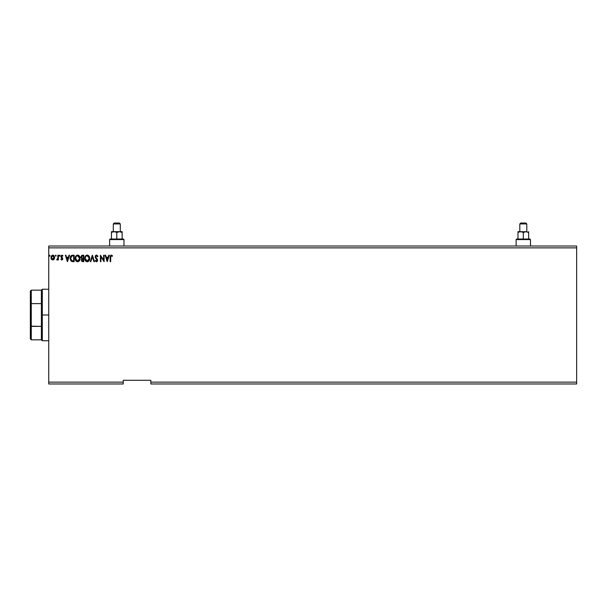 <?xml version="1.0" encoding="UTF-8"?>
<svg xmlns="http://www.w3.org/2000/svg" width="607" height="607" viewBox="0 0 607 607"><rect width="100%" height="100%" fill="white"/><g stroke="black" fill="none" stroke-linecap="round" stroke-linejoin="round"><path stroke-width="0.91" d="M150.832 383.973L576.65 383.973L150.832 383.973L150.832 382.137L576.65 382.137L576.65 383.973L576.65 382.137L150.832 382.137L150.832 380.293L123.236 380.293L123.236 382.137L48.742 382.137L48.742 247.861L576.65 247.861L576.65 382.137L576.65 247.861L48.742 247.861L48.742 246.017L576.65 246.017L48.742 246.017L48.742 382.137L123.236 382.137L123.236 383.973L48.742 383.973L123.236 383.973L123.236 380.293L150.832 380.293L150.832 383.973M55.761 255.13L56.17 255.668L55.669 255.145L55.374 255.858L56.072 256.025L55.343 255.668L55.761 256.207L55.343 255.668L55.761 255.13L55.343 255.668L55.761 255.13L56.17 255.668L55.761 256.207L55.343 255.668L55.761 255.13L56.17 255.668L55.761 256.207L55.343 255.668L55.761 255.13L56.17 255.668L55.761 256.207L55.343 255.668M59.554 255.13L59.972 255.668L59.463 255.145L59.167 255.858L59.865 256.025L59.145 255.668L59.554 256.207L59.145 255.668L59.554 255.13L59.145 255.668L59.554 255.13L59.972 255.668L59.554 256.207L59.145 255.668L59.554 255.13L59.972 255.668L59.554 256.207L59.145 255.668L59.554 255.13L59.972 255.668L59.554 256.207L59.145 255.668M69.001 255.213L69.547 255.213L67.483 261.655L69.547 255.213L69.001 255.213L68.341 257.277L66.535 257.277L65.875 255.213L65.336 255.213L67.4 261.655L69.547 255.213L69.001 255.213L68.341 257.277L66.535 257.277L65.875 255.213L65.336 255.213L67.4 261.655L65.336 255.213L65.875 255.213M80.109 258.407L79.153 255.752L77.332 255.069L75.746 256.222L75.185 259.022L76.11 261.124L77.954 261.799L79.532 260.623L80.109 258.407C80.132 256.571 79.305 255.456 77.628 255.054C75.943 255.471 75.124 256.602 75.154 258.438C75.124 260.297 75.958 261.42 77.666 261.822C79.327 261.382 80.147 260.244 80.109 258.407L80.109 258.407M108.79 255.213L109.328 255.213L107.264 261.655L109.328 255.213L108.79 255.213L108.122 257.277L106.316 257.277L105.656 255.213L105.117 255.213L107.181 261.655L109.328 255.213L108.79 255.213L108.122 257.277L106.316 257.277L105.656 255.213L105.117 255.213L107.181 261.655L105.117 255.213L105.656 255.213M97.939 256.458L96.627 255.061L95.216 256.192L95.451 257.937L97.09 260.122L96.604 261.139L95.603 260.335L95.216 260.729L96.452 261.822L97.332 261.313L97.59 260.062L95.785 257.436L95.678 256.412L96.528 255.714L97.537 256.784L97.939 256.458L96.49 255.054L95.132 256.791L97.112 260.342L96.46 261.162L95.603 260.335L95.216 260.729L96.452 261.822L97.606 260.32L95.625 256.799L96.528 255.714L97.537 256.784L97.932 256.458M89.684 258.407L88.728 255.752L86.907 255.069L85.321 256.222L84.76 259.022L85.686 261.124L87.529 261.799L89.108 260.623L89.684 258.407C89.707 256.571 88.88 255.456 87.196 255.054C85.519 255.471 84.699 256.602 84.73 258.438C84.699 260.297 85.534 261.42 87.233 261.822C88.903 261.382 89.722 260.244 89.684 258.407L89.677 258.119M49.569 255.13L49.979 255.668L49.569 255.13L49.979 255.668L49.569 255.13L49.979 255.668L49.569 255.13L49.159 255.767L49.88 256.025L49.159 255.668L49.569 256.207L49.159 255.668L49.569 255.13L49.159 255.668L49.569 255.13L49.979 255.668L49.569 256.207L49.159 255.668L49.569 255.13L49.979 255.668L49.569 256.207L49.159 255.668L49.615 256.2M82.833 261.655L83.743 261.655L83.743 255.213L81.664 255.441L80.936 256.875L81.953 258.688L81.376 259.675L81.543 260.964L83.743 261.655L83.743 255.213L83.743 261.655L82.833 261.655L81.346 260.062L81.831 258.635M90.8 261.655L90.261 261.655L92.325 255.213L90.261 261.655L90.8 261.655L92.363 256.769L93.933 261.655L94.472 261.655L92.408 255.213L94.472 261.655L92.408 255.213L90.261 261.655L90.8 261.655L92.363 256.769L93.933 261.655L94.472 261.655L93.933 261.655M111.24 255.054L112.545 255.797L111.331 255.054L110.277 255.881L110.148 261.655L110.649 261.655L110.77 256.139L111.422 255.722L112.295 256.291L112.545 255.797L111.331 255.054L110.148 257.307L110.148 261.655L110.649 261.655L110.649 257.368L111.331 255.714L112.295 256.291L112.545 255.797L112.295 256.291L111.21 255.729M103.63 255.213L103.63 260.008L100.413 255.213L100.413 261.655L100.906 261.655L100.906 256.852L104.123 261.655L104.123 255.213L103.63 255.213L104.123 255.213L103.63 255.213L103.63 260.008L100.413 255.213L100.413 261.655L100.906 261.655L100.906 256.852L104.123 261.655L104.123 255.213L104.025 261.655M72.673 255.213C70.951 255.448 70.131 256.495 70.207 258.354L71.656 261.42L74.168 261.655L74.168 255.213L71.558 255.418L70.397 256.958L70.275 259.242L70.958 260.873L72.028 261.549L74.168 261.655L74.168 255.213L72.673 255.213L74.168 255.213L74.168 261.655L72.18 261.579M60.875 259.333L61.755 260.001L62.658 259.401L62.62 258.043L61.375 256.465L61.724 255.782L62.658 256.207L62.855 255.638L61.922 255.13L61.079 255.668L60.966 257.049L62.278 258.794L61.906 259.409L61.17 258.931L60.875 259.333L61.831 260.001L60.875 259.333L61.17 258.931L60.875 259.333L61.831 260.001L62.779 258.772L61.375 256.465L61.975 255.714L62.658 256.207L62.938 255.767L61.922 255.13L60.875 256.495L62.278 258.794L61.8 259.424L61.17 258.931L61.8 259.424L62.278 258.794L61.664 257.876M57.908 259.227L56.671 259.842L57.908 259.227L57.908 259.917L58.401 259.917L58.401 255.213L57.908 255.213L57.748 258.734L56.671 259.842L57.908 259.227L57.908 259.917L58.401 259.917L58.401 255.213L58.401 259.917L57.908 259.917M54.122 259.227L54.6 257.345L53.962 255.691L52.581 255.145L51.413 255.957L50.996 257.998L51.709 259.538L53.553 259.788L54.607 257.558L52.786 255.13L50.973 257.558L51.451 259.227L52.786 260.001L54.235 259.037M576.65 246.017L576.65 247.861L576.65 246.017M48.742 383.973L48.742 382.137L48.742 383.973M49.979 255.668L49.524 256.2M82.066 261.518L81.437 260.684M81.801 258.817L80.936 257.171M82.453 255.213L83.743 255.213L82.453 255.213L80.936 257.042M81.664 255.441L82.12 255.251M82.635 260.987L81.884 260.418M83.242 260.995L82.734 260.995L83.242 260.995L83.242 258.931L83.242 260.995M81.839 260.046L82.992 258.931M83.242 258.271L83.242 255.873L83.242 258.271M82.036 258.127L81.513 256.564L82.203 258.195L81.459 257.33M81.429 257.042L82.302 255.896M82.006 255.979L82.681 255.873M89.677 258.696L89.608 259.272M88.584 261.26L89.464 259.842M85.678 261.116L85.329 260.669M85.056 260.153L84.737 258.726M85.048 256.738L85.481 255.995M89.085 256.215L87.765 255.13M89.153 256.321L89.35 256.708M89.411 256.852L89.54 257.262M87.097 255.714L89.161 257.96M87.446 255.729L87.916 255.873L87.446 255.729M88.44 256.291L88.743 256.693M89.115 257.641L89.183 258.407L87.218 261.162L85.223 258.438C85.192 256.951 85.86 256.04 87.218 255.714M88.933 259.781L88.091 260.873M85.701 260.213L87.446 261.139L86.05 260.646L85.337 259.364M85.337 257.512L85.595 256.822M89.161 258.878L89.077 259.333M97.53 255.668L97.833 256.215M95.625 256.708L95.898 257.626M95.625 256.799L97.408 259.455M97.302 259.257L97.332 261.313M95.466 261.169L95.671 260.471M95.603 260.335L96.46 261.162L97.112 260.342L96.513 259.189M96.308 261.139L97.112 260.342L96.202 258.87M97.074 260.631L96.809 259.515L97.112 260.342M95.997 258.658L95.61 258.187M95.322 255.904L96.187 255.092M96.065 255.858L96.528 255.714M110.649 261.655L110.148 261.655M112.295 256.291L111.331 255.714M110.77 256.139L110.679 256.571M110.686 256.503L110.649 257.368M107.219 260.1L106.529 257.937L107.917 257.937L107.219 260.1L106.529 257.937L107.917 257.937L107.219 260.1M100.906 261.655L100.413 261.655L100.527 255.213M79.692 260.335L79.889 259.842M79.821 260.031L79.191 261.086M76.103 261.116L75.754 260.669M75.276 259.546L75.192 259.022M78.773 255.418L79.153 255.752M79.578 256.321L79.836 256.852M80.063 257.732L79.972 257.262M75.761 257.512L75.647 258.438C75.617 256.951 76.285 256.04 77.643 255.714L79.616 258.407L77.643 261.162L76.125 260.213L77.643 261.162L75.647 258.438L76.019 256.822M78.864 256.291L79.168 256.693M78.311 260.995L77.871 261.139M79.358 259.781L78.515 260.873M70.427 259.879L70.275 259.242M70.237 258.992L70.207 258.574M70.905 255.949L70.518 256.624M72.112 255.259L72.529 255.221M71.755 260.737L70.7 258.354L71.816 256.04L73.667 255.873L73.667 260.995L71.535 260.585M71.922 260.813L73.667 260.995L73.667 255.873L73.136 255.873M70.7 258.354L70.769 257.58L70.7 258.354M70.996 256.875L70.769 257.58M67.438 260.1L66.747 257.937L68.128 257.937L67.438 260.1L66.747 257.937L68.128 257.937L67.438 260.1M61.428 259.25L61.17 258.931L61.8 259.424L62.278 258.794L61.095 257.315M62.164 258.362L61.664 257.884L62.278 258.794L61.8 259.424L62.278 258.794L61.8 259.424L61.17 258.931L61.8 259.424L62.278 258.794L61.8 257.99M62.938 255.767L61.922 255.13L62.938 255.767L62.658 256.207L61.906 255.714M62.658 256.207L61.975 255.714L62.658 256.207L61.975 255.714L61.375 256.465L62.771 258.878M62.089 255.722L61.375 256.465L62.02 257.398M61.375 256.465L61.55 257.004M56.99 260.001L56.906 259.341L56.671 259.842M56.906 259.341L57.832 258.415L57.126 259.424M57.748 258.734L57.9 257.118M58.401 255.213L57.908 255.213L58.401 255.213M51.337 259.037L51.094 258.468M51.079 258.423L50.996 257.998M51.155 256.48L51.413 255.964M52.377 255.19L52.786 255.13M53.492 255.304L53.962 255.691M54.577 258.005L54.493 258.415M54.106 257.55L54.038 256.928L52.786 259.424L51.466 257.55L52.786 255.714L54.106 257.709M52.475 259.379L51.762 258.726M51.542 256.928L51.777 256.351M53.097 255.759L53.666 256.154M88.713 256.647L89.161 257.945M87.886 260.995L87.446 261.139M79.358 257.057L79.502 257.489M79.585 258.878L79.502 259.333M76.125 260.213L75.761 259.364M72.984 260.987L72.089 260.873M71.603 260.638L71.216 260.251M53.803 256.351L54.038 256.928M30.35 291.087L30.35 303.849L30.35 291.087L31.268 290.161L31.268 339.829L31.268 326.369L30.35 326.149L30.35 303.849L30.35 338.911L30.35 326.149L41.39 326.369L41.39 339.829L41.39 314.995L41.39 326.369L31.268 326.369L31.268 290.161L41.39 290.161L41.39 314.995L42.308 314.995L42.308 289.243L42.308 314.995L48.742 314.995L42.308 314.995L42.308 340.747L42.308 314.995L41.39 314.995L41.39 290.161L42.308 289.243L48.742 289.243M31.268 303.621L41.39 303.621L31.268 303.621M516.132 239.583L516.686 239.029L523.31 239.029L523.31 232.496L523.31 239.029L529.926 239.029L530.48 239.583L530.48 246.017L530.48 239.583L516.132 239.583L516.132 246.017L516.132 239.583L530.48 239.583L529.926 239.029L516.686 239.029L516.132 239.583M519.812 223.945L520.73 223.027L525.882 223.027L526.8 223.945L526.8 231.669L526.8 223.945L519.812 223.945L519.812 231.669L519.812 223.945L526.8 223.945L525.882 223.027L520.73 223.027L519.812 223.945M525.973 231.669L524.607 231.904L526.664 231.73L528.644 232.496L525.973 231.669L528.644 232.496L528.644 239.029L528.644 231.73L528.644 232.496L525.973 231.669L519.266 231.904L521.345 231.73L523.31 232.496L525.973 231.669L523.31 232.496L521.345 231.73L517.976 231.669L517.976 239.029L517.976 231.669L526.679 231.73M518.12 232.413L517.976 231.904L517.976 232.496L519.266 231.904L517.976 232.496L517.976 231.904M519.949 231.73L519.273 231.904L519.949 231.73M521.345 231.73L520.639 231.669M109.624 239.583L110.178 239.029L116.802 239.029L116.802 232.496L116.802 239.029L123.426 239.029L123.972 239.583L123.972 246.017L123.972 239.583L109.624 239.583L109.624 246.017L109.624 239.583L123.972 239.583L123.426 239.029L110.178 239.029L109.624 239.583M113.304 223.945L114.23 223.027L119.374 223.027L120.3 223.945L120.3 231.669L120.3 223.945L113.304 223.945L113.304 231.669L113.304 223.945L120.3 223.945L119.374 223.027L114.23 223.027L113.304 223.945M119.465 231.669L112.765 231.904L114.837 231.73L116.802 232.496L119.465 231.669L116.802 232.496L114.837 231.73L111.468 231.669L111.468 239.029L111.468 231.669L122.136 231.669L122.136 232.496L120.846 231.904L122.136 232.496L122.136 239.029L122.136 231.669L119.465 231.669L122.136 232.496L122.136 231.904L122.136 232.496L120.171 231.73M111.612 232.413L111.468 231.904L111.468 232.496L112.758 231.904L111.468 232.496L111.468 231.904M113.441 231.73L112.765 231.904L113.441 231.73M114.837 231.73L114.131 231.669M48.742 340.747L42.308 340.747L41.39 339.829L31.268 339.829L30.35 338.911"/></g></svg>
